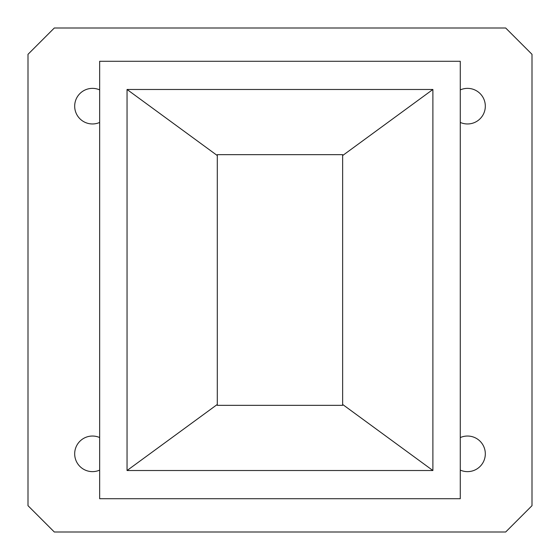 <?xml version="1.0" encoding="UTF-8"?>
<svg xmlns="http://www.w3.org/2000/svg" width="560" height="560" viewBox="0 0 560 560"><rect width="100%" height="100%" fill="white"/><g stroke="black" fill="none" stroke-linecap="round" stroke-linejoin="round"><path stroke-width="0.84" d="M460.271 89.908A17.801 17.801 0 0 1 485.317 106.169A17.801 17.801 0 0 1 460.271 122.423M99.659 122.451A17.801 17.801 0 0 1 74.683 106.169A17.801 17.801 0 0 1 99.659 89.88M99.659 470.12A17.801 17.801 0 0 1 74.683 453.831A17.801 17.801 0 0 1 99.659 437.549M460.271 437.577A17.801 17.801 0 0 1 485.317 453.831A17.801 17.801 0 0 1 460.271 470.092M217.294 405.342L342.636 405.342L342.636 154.658L217.294 154.658L217.294 405.342M217.294 404.46L127.05 470.519L432.887 470.519L342.636 404.46M217.294 155.54L127.05 89.481L127.05 470.519M342.636 155.54L432.887 89.481L127.05 89.481M432.887 470.519L432.887 89.481M460.271 498.715L460.271 61.285L99.659 61.285L99.659 498.715L460.271 498.715M54.32 28L505.68 28L532 54.32L532 505.68L505.68 532L54.32 532L28 505.68L28 54.32L54.32 28"/></g></svg>
